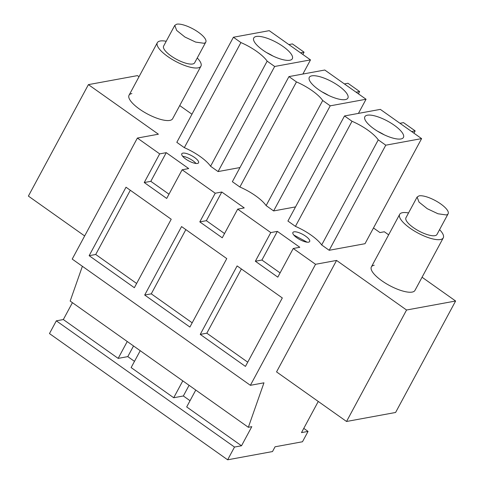 <?xml version="1.0" encoding="UTF-8"?>
<svg xmlns="http://www.w3.org/2000/svg" width="484" height="484" viewBox="0 0 484 484"><rect width="100%" height="100%" fill="white"/><g stroke="black" fill="none" stroke-linecap="round" stroke-linejoin="round"><path stroke-width="0.73" d="M195.772 390.062L186.685 406.935L241.51 445.776L251.801 426.664L248.346 427.299L263.962 382.82L250.385 385.312L315.55 264.294L336.568 260.434L406.56 310.014L455.613 301.012L422.06 277.241M72.425 302.669L63.331 319.549L56.325 320.831L234.504 447.059L241.51 445.776M190.037 400.716L183.345 395.972L189.081 385.318M140.221 350.706L131.134 367.58L173.714 397.745L183.345 395.972M134.485 361.36L127.794 356.617L133.53 345.963M63.331 319.549L118.157 358.39L127.794 356.617M234.504 447.059L227.643 459.8L272.492 451.566L275.063 446.792L302.482 441.759L308.054 431.407L301.49 432.611L318.266 401.448M455.613 301.012L395.591 412.477L346.538 421.479L276.552 371.9L336.568 260.434M82.383 266.291L70.168 301.072L248.346 427.299M173.714 397.745L182.801 380.866M118.157 358.39L127.244 341.51M56.325 320.831L49.465 333.573L227.643 459.8M250.385 385.312L72.207 259.085L137.371 138.067L158.395 134.207L88.409 84.627L137.462 75.619L139.011 76.72M137.371 138.067L159.678 153.87L166.248 152.666L188.706 168.571L182.135 169.781L215.229 193.225L221.799 192.021L206.365 220.686L224.54 233.554M315.55 264.294L293.237 248.492L299.808 247.282L277.356 231.376L270.786 232.58L254.233 220.861L237.686 209.136L244.257 207.926L221.799 192.021M373.479 227.982L379.958 232.568L384.338 231.769L388.652 234.825M179.727 105.566L191.954 114.224M295.428 226.367A28.574 8.972 -151.7 0 1 321.679 244.958L329.187 250.282L365.009 243.706L421.6 138.612L380.333 109.378L344.511 115.954L352.019 121.272L295.428 226.367L287.919 221.049L344.511 115.954M358.432 113.395L366.049 99.25L324.782 70.023L288.954 76.599L232.368 181.694L239.876 187.012A28.574 8.972 -151.7 0 1 266.121 205.603L273.629 210.927L295.536 206.904M302.881 74.04L310.492 59.895L269.231 30.667L233.403 37.244L176.817 142.338L184.325 147.656A28.574 8.972 -151.7 0 1 210.57 166.248L218.078 171.572L239.985 167.549M182.885 153.125A9.523 2.989 -151.7 0 1 193.128 156.538A9.523 2.989 -151.7 0 1 198.561 162.805A9.523 2.989 -151.7 0 1 197.466 163.453A9.523 2.989 -151.7 0 1 187.229 160.035A9.523 2.989 -151.7 0 1 181.79 153.773A9.523 2.989 -151.7 0 1 182.885 153.125M293.994 231.836A9.523 2.989 -151.7 0 1 304.23 235.248A9.523 2.989 -151.7 0 1 309.669 241.516A9.523 2.989 -151.7 0 1 308.574 242.163A9.523 2.989 -151.7 0 1 298.332 238.745A9.523 2.989 -151.7 0 1 292.899 232.483A9.523 2.989 -151.7 0 1 293.994 231.836M408.544 212.948A24.763 7.774 28.3 0 0 402.513 212.682A24.763 7.774 28.3 0 0 399.663 214.37A24.763 7.774 28.3 0 0 413.796 230.656A24.763 7.774 28.3 0 0 440.422 239.538A24.763 7.774 28.3 0 0 443.271 237.85L414.976 290.4A24.763 7.774 -151.7 0 1 412.132 292.088A24.763 7.774 -151.7 0 1 385.506 283.207A24.763 7.774 -151.7 0 1 371.373 266.92A24.763 7.774 -151.7 0 1 374.217 265.232M166.212 41.267A24.763 7.774 28.3 0 0 160.18 41.007A24.763 7.774 28.3 0 0 157.336 42.695A24.763 7.774 28.3 0 0 171.469 58.981A24.763 7.774 28.3 0 0 198.089 67.863A24.763 7.774 28.3 0 0 200.939 66.175L172.643 118.719A24.763 7.774 -151.7 0 1 169.799 120.407A24.763 7.774 -151.7 0 1 143.173 111.526A24.763 7.774 -151.7 0 1 129.04 95.239A24.763 7.774 -151.7 0 1 131.89 93.551M293.237 248.492L277.804 277.151L255.352 261.245L261.923 260.041L280.091 272.909M270.786 232.58L255.352 261.245M237.686 209.136L222.253 237.795L199.801 221.89L206.365 220.686M215.229 193.225L199.801 221.89M182.135 169.781L166.702 198.44L144.244 182.535L150.814 181.331L168.983 194.199M159.678 153.87L144.244 182.535M200.249 334.396L245.448 366.418L282.317 297.95L237.118 265.928L200.249 334.396L206.819 333.192L241.407 268.965M144.698 295.04L181.567 226.572L226.766 258.595L189.897 327.063L144.698 295.04L151.268 293.836L185.85 229.61M89.147 255.685L126.015 187.217L171.215 219.24L134.346 287.708L89.147 255.685L95.717 254.481L130.299 190.254M303.771 428.37L308.054 431.407M346.538 421.479L406.56 310.014M84.664 235.956L28.387 196.093L88.409 84.627M277.356 231.376L261.923 260.041M166.248 152.666L150.814 181.331M321.679 244.958L378.264 139.864A28.574 8.972 28.3 0 0 352.019 121.272M329.187 250.282L385.772 145.188L421.6 138.612M378.264 139.864L385.772 145.188M273.629 210.927L330.221 105.833L366.049 99.25M266.121 205.603L322.713 100.509L330.221 105.833M239.876 187.012L296.468 81.917A28.574 8.972 28.3 0 1 322.713 100.509M288.954 76.599L296.468 81.917M210.57 166.248L267.156 61.153L274.67 66.477L310.492 59.895M218.078 171.572L274.67 66.477M184.325 147.656L240.911 42.562A28.574 8.972 28.3 0 1 267.156 61.153M233.403 37.244L240.911 42.562M195.996 163.477A9.523 2.989 28.3 0 0 182.643 156.284M307.104 242.188L293.746 234.994M247.735 362.177L206.819 333.192M192.184 322.822L151.268 293.836M136.633 283.467L95.717 254.481M383.346 134.395A21.907 6.879 -151.7 0 1 364.863 116.692A21.907 6.879 -151.7 0 1 384.949 119.76A21.907 6.879 -151.7 0 1 403.438 137.462A21.907 6.879 -151.7 0 1 383.346 134.395M399.959 123.281L403.511 122.627L415.175 130.892L413.941 133.185M415.175 130.892L411.624 131.545M327.795 95.039A21.907 6.879 -151.7 0 1 309.306 77.337A21.907 6.879 -151.7 0 1 329.398 80.404A21.907 6.879 -151.7 0 1 347.881 98.107A21.907 6.879 -151.7 0 1 327.795 95.039M344.408 83.926L347.96 83.272L359.624 91.537L358.39 93.829M359.624 91.537L356.073 92.19M272.244 55.684A21.907 6.879 -151.7 0 1 253.755 37.982A21.907 6.879 -151.7 0 1 273.847 41.049A21.907 6.879 -151.7 0 1 292.33 58.752A21.907 6.879 -151.7 0 1 272.244 55.684M288.857 44.57L292.409 43.917L304.073 52.181L302.839 54.474M304.073 52.181L300.522 52.835M384.151 134.782A21.907 6.879 28.3 0 0 378.518 131.702A21.907 6.879 28.3 0 0 377.72 131.321M328.6 95.427A21.907 6.879 28.3 0 0 322.967 92.347A21.907 6.879 28.3 0 0 322.162 91.966M273.043 56.071A21.907 6.879 28.3 0 0 267.416 52.992A21.907 6.879 28.3 0 0 266.611 52.611M443.271 237.85A24.763 7.774 28.3 0 0 439.575 229.652M417.099 197.055L405.955 217.758A17.618 5.53 28.3 0 0 416.113 229.41A17.618 5.53 28.3 0 0 435.068 235.641A17.618 5.53 28.3 0 0 436.979 234.462L448.13 213.765A17.618 5.53 28.3 0 0 437.966 202.112A17.618 5.53 28.3 0 0 419.017 195.875L417.105 197.055L419.029 202.118L427.263 208.707L437.984 213.765L446.218 214.944A17.618 5.53 28.3 0 0 448.13 213.765M200.939 66.175A24.763 7.774 28.3 0 0 197.242 57.977M174.766 25.38L163.622 46.083A17.618 5.53 28.3 0 0 173.78 57.735A17.618 5.53 28.3 0 0 192.735 63.967A17.618 5.53 28.3 0 0 194.653 62.787L205.797 42.084A17.618 5.53 28.3 0 0 195.639 30.431A17.618 5.53 28.3 0 0 176.684 24.2L174.772 25.38L176.696 30.444L184.93 37.032L195.651 42.09L203.885 43.264A17.618 5.53 28.3 0 0 205.797 42.084M371.373 266.92L399.663 214.37M129.04 95.239L157.336 42.695"/></g></svg>
